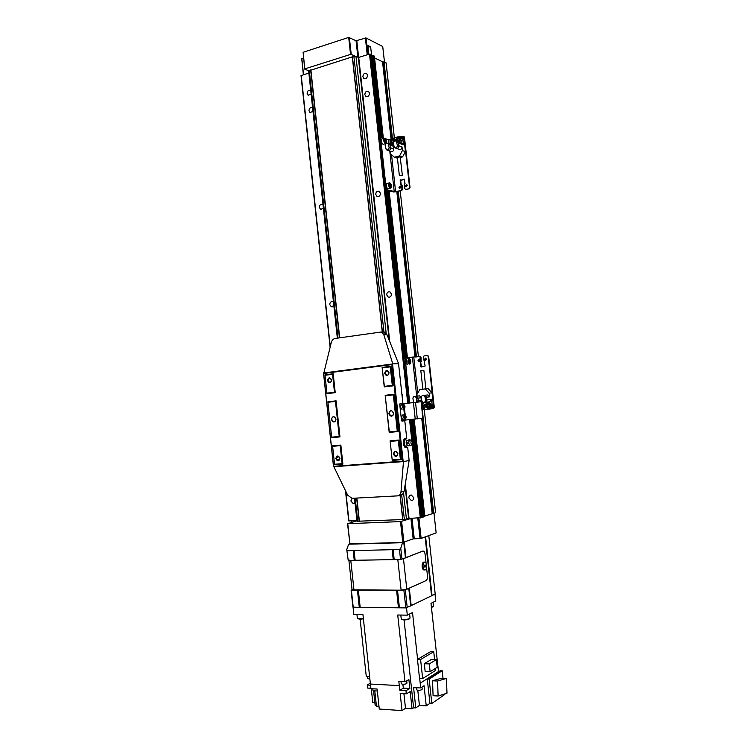 <?xml version="1.0" encoding="UTF-8"?>
<svg xmlns="http://www.w3.org/2000/svg" width="748" height="748" viewBox="0 0 748 748"><rect width="100%" height="100%" fill="white"/><g stroke="black" fill="none" stroke-linecap="round" stroke-linejoin="round"><path stroke-width="1.12" d="M408.876 497.916L411.335 500.552C412.943 500.449 413.738 499.486 413.728 497.663L411.288 495.026C409.67 495.12 408.866 496.083 408.876 497.916M402.228 397.272L402.555 395.524L401.863 393.887M386.707 294.89L388.212 297.068C390.241 297.433 391.316 296.432 391.456 294.076L389.97 291.898C387.932 291.514 386.847 292.515 386.707 294.89M375.73 194.396L376.908 196.341C379.03 196.911 380.208 195.901 380.442 193.311L379.283 191.366C377.142 190.787 375.964 191.797 375.73 194.396M364.828 94.575L365.753 96.305C367.932 97.034 369.185 96.015 369.493 93.22L368.586 91.508C366.389 90.76 365.136 91.78 364.828 94.575M362.874 76.679L363.762 78.372C365.95 79.129 367.212 78.101 367.53 75.277L366.66 73.594C364.463 72.827 363.201 73.856 362.874 76.679M312.617 107.946L312.384 107.768C310.364 107.179 309.233 108.189 308.989 110.788L309.981 112.546L312.991 111.415M323.014 204.756L322.547 204.419C320.593 203.98 319.527 204.961 319.349 207.383L320.574 209.347L323.388 208.243M333.477 302.192L332.71 301.696C330.859 301.425 329.887 302.398 329.784 304.614L331.317 306.783L333.851 305.708M352.205 498.336L350.849 500.992L353.187 503.544L355.001 502.563M310.747 90.592L310.551 90.433C308.531 89.825 307.391 90.835 307.129 93.463L308.083 95.192L311.121 94.052M354.617 499L353.486 498.271M405.285 483.956L409.053 518.457L421.966 517.569L411.185 419.506M409.053 518.457L404.359 519.514L357.235 521.234M345.585 490.894L348.718 520.917L356.936 520.608M435.588 512.698L424.256 409.577L435.588 512.698L424.789 515.998M411.83 419.441L422.489 517.027L424.789 516.587M421.9 516.924L422.47 516.896M337.339 338.133L308.634 70.882L353.888 56.362L355.964 56.334L358.731 57.437L369.503 54.062L371.214 54.641M371.447 56.465L371.999 56.296M380.891 137.127L371.952 55.922L373.289 55.567L374.299 56.212M374.542 57.895L382.546 61.775L391.026 138.904M386.08 62.823L394.327 137.782L386.108 62.897L382.546 61.775M330.177 347.053L301.014 75.604L308.868 73.052M356.955 520.758L347.764 523.694L400.498 521.599L411.335 518.364M347.511 523.591L349.933 543.908L402.761 542.45L413.158 538.906L421.143 538.41L436.149 532.885L433.98 513.221M420.039 538.579L417.795 518.093M421.143 538.41L418.917 518.046M414.261 538.747L412.036 518.336M413.158 538.906L410.923 518.42M403.892 542.281L401.62 521.44M402.761 542.45L400.498 521.599M349.933 543.908L347.764 523.694M351.925 522.272L351.766 520.823M351.682 522.338L351.523 520.832M405.491 557.784L422.807 551.07C423.966 550.874 424.733 551.977 425.107 554.371L426.07 563.169L425.107 554.371C424.733 551.977 423.966 550.874 422.816 551.07L403.471 558.681L406.8 589.293L401.134 590.191L352.065 589.817L348.914 560.411M406.8 589.293L426.042 580.607C427.136 579.85 427.604 578.232 427.445 575.736L426.556 567.62L427.445 575.736C427.604 578.232 427.136 579.85 426.042 580.607L409.025 588.227M354.991 560.271L348.213 560.43L346.745 549.565L348.661 544.189L402.518 542.702L400.769 548.256L399.46 549.509L347.175 550.752M346.745 549.565L348.213 560.43M354.991 560.28L353.935 550.425L354.991 560.28L400.545 559.485L405.453 557.849M396.87 590.163L358.199 590.181M408.819 588.367L403.883 590.191L397.347 590.163M357.75 590.172L351.401 590.209L352.037 589.592M410.717 605.833L431.568 595.791M360.05 607.404L358.208 590.209L360.05 607.404L405.809 607.89L410.689 605.908M360.05 607.395L357.75 590.209M351.074 589.994L352.906 607.133L359.592 607.404M431.596 595.707L435.205 594.08L428.791 535.596M349.755 543.824L348.661 544.189M402.518 542.702L403.537 542.337M401.966 559.27L400.769 548.256M407.23 607.657L405.304 589.966M400.545 559.485L399.46 549.509M405.809 607.89L403.883 590.191M353.234 607.376L351.401 590.209M377.329 690.974L373.028 690.797L372.813 688.777M401.255 683.737L402.733 684.28C405.145 684.242 406.557 683.859 406.968 683.111L406.716 680.792M416.299 687.795L416.514 689.778L418.029 690.329C420.413 690.292 421.807 689.908 422.199 689.151L421.975 687.075M367.773 678.586L369.867 679.081M401.545 619.279L403.827 619.961C406.959 619.858 408.885 619.419 409.595 618.643L409.792 618.4M400.806 615.062L401.246 619.045L403.518 619.559C407.071 619.447 409.25 618.951 410.054 618.072L409.624 614.005M431.465 607.544L433.223 606.516M431.418 607.161L433.447 606.235L433.027 602.327M357.628 618.577L359.723 619.222L363.406 618.839M356.927 614.445L357.357 618.372L363.36 618.446M430.128 671.723L437.206 667.281L436.365 659.586L429.277 663.925L430.128 671.723L425.154 671.498L424.303 663.719L431.437 659.399L436.365 659.586M429.277 663.925L424.303 663.719M434.597 659.521L433.737 651.695L430.661 651.592L417.459 659.39L419.535 678.417L422.667 678.567L435.775 670.292L435.56 668.319M433.737 651.695L420.591 659.512L422.667 678.567M420.591 659.512L417.459 659.39M446.986 693.2L446.416 678.464L437.561 681.026L438.113 696.014L446.986 693.2M438.113 696.014L433.083 695.715L432.54 680.774L441.46 678.221L446.416 678.464M437.561 681.026L432.54 680.774M443.012 678.296L442.19 670.732L429.146 679.091L427.276 678.997L429.932 703.335L426.248 705.878L424.051 685.738L420.675 687.926L413.588 687.711L415.785 707.907L419.432 705.429L417.786 690.311M429.146 679.091L431.811 703.457L429.932 703.335M442.19 670.732L440.348 670.657L427.276 678.997M431.811 703.457L444.789 694.499L444.733 693.92M403.911 693.695L405.491 708.291L412.055 708.73L410.194 691.648L406.304 693.835L400.171 693.471L402.022 710.6L379.264 709.039L377.114 689.03L370.924 688.674L370.428 684.046M405.491 708.291L402.022 710.6M376.356 705.308L375.131 705.186L373.626 691.199M371.289 688.693L372.775 702.503L374.86 702.643M370.886 688.319L367.558 688.038L367.231 684.981L370.307 683.186M374.851 691.32L376.44 706.168L378.974 706.336M426.248 705.878L419.432 705.429M409.857 688.506L405.958 690.675L399.834 690.32L403.303 688.141L409.857 688.506L408.894 679.614L404.967 681.737L398.843 681.419L399.292 685.617L370.4 684.046L362.939 614.529L353.832 614.407L353.065 607.254M403.303 688.141L402.892 684.289M399.834 690.32L399.292 685.617M369.596 676.594L366.258 676.332L360.143 619.222M370.55 685.262L367.231 684.981M417.599 659.306L412.513 612.556L407.323 615.146L397.73 615.015L404.967 681.737M435.009 594.174L435.757 600.962L430.998 603.337L438.478 671.554L420.208 683.205L419.684 678.417M420.675 687.926L420.208 683.205M407.323 615.146L406.519 607.769M412.055 708.73L413.607 707.823L404.06 619.961M413.607 707.823L415.785 707.907M406.304 693.835L405.958 690.675M348.886 560.084L350.793 560.383L353.991 590.209M401.134 590.191L397.805 559.541L350.793 560.383M424.63 569.939L424.34 569.939C423.246 570.126 422.517 569.069 422.153 566.788C422.012 564.338 422.48 562.786 423.555 562.122L424.172 562.113M423.05 566.778C422.901 564.329 423.368 562.777 424.453 562.103C425.547 561.926 426.276 562.973 426.641 565.264C426.79 567.704 426.323 569.265 425.238 569.929C424.135 570.116 423.415 569.06 423.05 566.778M424.827 567.143L425.369 566.909L425.144 564.89L424.602 565.114L424.827 567.143M424.808 567.096L425.032 564.936M371.719 56.38L370.634 46.825L367.081 46.909M370.634 46.825L366.857 44.936L367.941 54.557M308.662 70.77L304.707 69.125L303.108 52.304L348.699 37.409L356.057 40.747L366.024 37.961L382.724 46.507L384.491 62.047M303.379 74.772L301.725 58.737L303.548 57.961M365.389 37.961L367.221 54.782M356.796 40.738L358.61 57.465M356.057 40.747L357.899 57.25M349.344 37.4L351.233 54.398L355.01 56.184M348.699 37.409L350.541 54.408L351.233 54.398M303.108 52.304L304.838 68.872L350.541 54.408M301.837 58.512L303.529 74.725M366.024 37.961L367.885 54.576M406.688 440.394L405.369 439.544L404.079 441.61L404.462 445.191L406.145 446.706L407.108 445.705M393.719 413.167C392.466 417.001 390.811 417.169 388.764 413.681C390.017 409.848 391.662 409.68 393.719 413.167M393.626 413.176C393.579 415.121 392.709 416.047 391.008 415.963L389.119 413.635C389.156 411.69 390.035 410.764 391.746 410.858L393.626 413.176M336.03 419.067C334.861 422.76 333.318 422.919 331.392 419.535C332.561 415.841 334.104 415.682 336.03 419.067M335.955 419.067C335.927 420.909 335.141 421.807 333.589 421.769L331.738 419.497C331.766 417.655 332.561 416.758 334.122 416.804L335.955 419.067M397.908 453.709C396.767 457.168 395.253 457.28 393.383 454.064C394.533 450.614 396.038 450.492 397.908 453.709M397.74 453.699C397.721 455.223 397.048 455.981 395.72 455.981L394 453.989C394.009 452.465 394.692 451.708 396.029 451.717L397.74 453.699M331.635 380.012C330.579 383.397 329.176 383.574 327.437 380.536C328.494 377.151 329.887 376.973 331.635 380.012M331.504 380.04C331.467 381.63 330.775 382.378 329.438 382.293L328.035 380.48C328.073 378.881 328.765 378.133 330.111 378.236L331.504 380.04M389.091 372.785C387.95 376.291 386.454 376.478 384.603 373.346C385.734 369.839 387.23 369.652 389.091 372.785M388.923 372.822C388.866 374.505 388.1 375.281 386.632 375.141L385.211 373.289C385.267 371.597 386.033 370.821 387.511 370.98L388.923 372.822M340.013 458.262C338.947 461.6 337.535 461.712 335.787 458.599C336.843 455.261 338.255 455.149 340.013 458.262M339.882 458.253L338.04 460.45L336.385 458.524L338.236 456.317L339.882 458.253M412.073 444.639C410.689 443.517 410.54 442.161 411.624 440.581L411.755 440.572C412.868 441.432 413.083 442.713 412.419 444.415L412.073 444.639M406.772 443.19C407.417 444.321 407.931 444.284 408.324 443.059C407.679 441.928 407.164 441.965 406.772 443.19M407.725 445.64L409.446 445.724L407.725 445.64M407.164 440.497L408.829 440.095L407.164 440.497M408.174 445.948L407.267 445.509C406.145 444.406 405.884 442.891 406.482 440.965L406.865 440.507M402.041 409.324C400.526 408.193 400.292 406.669 401.349 404.743L401.741 404.705M403.172 419.628C401.648 418.506 401.414 416.982 402.489 415.046L402.882 415M404.603 417.16L405.575 418.076L405.351 416.01L404.603 417.16M404.612 417.122L405.743 417.01M404.995 418.132L405.575 418.076M403.471 406.837L404.444 407.763L404.219 405.706L403.471 406.837M403.481 406.819L404.621 406.697M403.873 407.819L404.444 407.763M409.137 439.628L409.829 439.74M404.462 445.191L403.742 445.256M406.145 446.706L404.556 446.837M404.079 441.61L403.368 441.666M405.369 439.544L403.939 439.665M405.36 447.472L405.996 446.715M405.22 439.562L405.126 438.739M403.032 461.619L333.87 466.724L347.642 495.129L351.934 498.327L397.375 495.887C399.451 495.625 400.648 494.372 400.965 492.119L403.462 461.684L402.424 461.207L391.877 364.575L392.784 363.874L398.553 363.64L402.882 403.228L400.068 403.565L399.759 404.631L401.461 420.133L402.069 421.096L404.79 420.703L406.734 438.45L404.733 438.852C402.256 439.777 403.471 448.258 405.968 447.538L407.688 447.201L406.071 447.341M401.919 421.077L404.79 420.703M405.64 419.123L405.743 420.03L422.77 418.076L421.236 402.246L420.937 401.769L402.041 403.836L401.985 403.331M335.226 392.672L333.206 373.738L332.561 374.309L334.487 392.242L335.226 392.672L326.998 393.644L324.978 374.804L326.998 393.644M390.924 366.277L382.125 367.408L384.248 386.894L384.379 386.342L392.298 385.407L390.269 366.866L390.924 366.277L393.055 385.856L392.298 385.407M382.125 367.408L384.379 386.342M393.981 394.299L385.164 395.299L389.194 432.391L389.334 431.867L397.281 431.147L393.326 394.897L393.981 394.299L398.048 431.577L397.281 431.147M385.164 395.299L389.334 431.867M339.966 436.888L336.104 400.844L335.469 401.414L339.218 436.467L339.966 436.888L331.701 437.645L327.867 401.779L331.701 437.645M401.115 459.73L398.974 440.058L398.319 440.656L400.358 459.3L401.115 459.73L392.242 460.394L390.11 440.824L392.242 460.394M342.883 464.106L340.845 445.079L340.209 445.668L342.135 463.685L342.883 464.106L334.59 464.723L332.57 445.799L334.59 464.723M403.191 461.638L392.532 363.986L323.538 373L333.599 466.78L323.613 373.271M334.683 464.246L342.135 463.685M340.845 445.079L332.57 445.799M398.974 440.058L390.11 440.824M336.104 400.844L327.867 401.779M398.048 431.577L389.194 432.391M333.206 373.738L324.978 374.804M393.055 385.856L384.248 386.894M340.209 445.668L332.767 446.304M331.794 437.141L339.218 436.467M335.469 401.414L328.063 402.256M327.091 393.121L334.487 392.242M332.561 374.309L325.174 375.262M392.784 363.874L383.817 334.73L381.377 331.981L335.235 338.451C333.281 338.881 331.962 340.237 331.28 342.519L323.856 372.962M398.553 363.64L387.015 334.767L384.313 332.028L382.415 331.841M398.936 495.447L400.199 495.101C402.284 494.849 403.583 493.568 404.088 491.268L409.137 460.45L407.688 447.201M403.462 461.684L409.137 460.45M392.382 459.898L400.358 459.3M398.319 440.656L390.363 441.348M393.326 394.897L385.407 395.786M390.269 366.866L382.368 367.885M401.573 420.61L405.743 420.03M399.778 404.098L420.937 401.769M425.528 358.096L424.696 359.461L425.612 360.545M424.228 359.47L425.032 360.527L426.435 359.19L425.631 358.133L424.228 359.47M419.263 358.928L418.45 360.274L419.357 361.359M417.973 360.293L418.777 361.349L420.17 360.003L419.366 358.947L417.973 360.293M406.744 358.881L406.286 358.937C405.098 361.191 405.397 363.023 407.183 364.444L407.295 364.426M409.034 361.78L408.913 360.966M408.857 361.321L409.352 362.584L410.044 362.556L409.764 360.022L409.072 360.04L408.857 361.321M409.062 360.106L409.764 360.022M409.091 361.424L410.259 361.275M429.894 408.969L433.045 408.642L433.84 407.538L428.193 356.394L427.547 355.534L424.041 355.917L423.256 357.039L424.275 361.518M409.698 403.013L405.107 357.656L419.927 356.544L421.021 361.424L420.236 362.546L421.012 367.006L425.154 366.006L424.209 361.527M420.628 361.985L421.489 366.988L421.012 367.006M421.096 361.967L421.049 357.385L419.74 356.506M428.193 356.394L427.351 355.496M433.092 408.642L434.298 407.482L428.66 356.375M386.838 190.254L405.182 357.638L404.219 357.778L403.948 358.778L408.801 403.107M422.059 409.773L423.041 409.67M421.012 370.746L423.873 370.419L425.902 388.885M428.913 408.258C430.726 408.258 431.652 407.249 431.68 405.22L429.67 402.742L428.239 402.854M422.611 408.904C424.415 408.913 425.332 407.912 425.369 405.884L423.359 403.406L421.947 403.527M417.085 396.113L416.907 394.505L419.796 389.568L425.238 388.941L429.156 393.139L429.567 396.861L428.024 394.935L426.781 395.056M425.238 388.941L428.137 388.68L432.035 392.85L429.156 393.139M416.795 402.237L416.683 398.254L415.177 396.384C413.728 396.262 412.98 397.029 412.933 398.665L413.691 402.583M418.188 402.078L418.067 398.104L416.571 396.234L415.402 396.356M421.339 397.749L421.638 400.517L423.172 402.405C424.63 402.518 425.378 401.751 425.425 400.105L425.126 397.328L423.62 395.449C422.143 395.327 421.386 396.094 421.339 397.749M424.368 402.265L424.546 402.246C426.005 402.349 426.753 401.592 426.799 399.956L426.5 397.188L424.995 395.309L423.798 395.43M418.263 402.069L418.132 398.104L416.58 396.169L415.224 396.375M421.171 401.985L421.171 397.777L419.628 395.851L418.431 395.982M424.537 402.321C426.042 402.424 426.818 401.639 426.865 399.946L426.556 397.179L425.004 395.243L423.62 395.449L424.995 395.309M422.274 407.51L422.788 406.173L421.535 405.023M427.604 404.388L427.099 405.715L427.893 406.912L428.595 406.847L429.1 405.519L428.305 404.313L427.005 404.444L426.491 405.79L427.286 406.987L428.585 406.856M427.893 406.912L427.286 406.987M427.099 405.715L426.491 405.79M426.865 399.946L431.549 399.423L429.838 401.816L427.931 402.022M422.022 409.427L429.408 409.053C431.297 408.642 432.222 407.342 432.176 405.164L433.382 405.023C433.429 407.192 432.503 408.483 430.614 408.894L429.558 409.034M424.836 402.368L421.292 402.742M431.549 399.423L432.176 405.164M433.382 405.023L432.035 392.85M400.601 186.018L398.955 187.374L399.469 188.234L401.106 186.878L400.601 186.018L399.441 187.505L399.956 188.374L399.722 186.476L399.899 188.374M406.762 184.588L405.098 185.953L405.612 186.813L407.267 185.448L406.762 184.588L405.584 186.084L406.099 186.953M387.23 183.353L386.81 183.456C385.856 185.476 386.23 187.29 387.941 188.889L390.4 188.365M382.275 138.791L381.873 138.894C380.975 140.858 381.368 142.672 383.051 144.327L385.575 143.756M384.949 141.475L384.659 140.605L385.875 142.27L386.099 141.148L384.874 139.511L384.65 140.643M384.781 139.979L385.594 139.773M384.958 141.437L386.099 141.148M389.83 186.074L389.568 185.224M389.549 185.317L390.765 186.869L390.493 184.363L389.773 184.167L389.549 185.317M389.699 184.55L390.493 184.363M389.848 185.981L390.989 185.719M401.377 136.734L403.004 136.314L404.472 137.258L403.686 136.473M391.531 154.612L395.608 191.703L401.293 190.403L402.059 189.207L400.199 180.455L404.098 179.024L405.023 183.41L404.257 184.616L404.696 188.599L405.687 189.394L409.259 188.823L410.035 187.617L404.472 137.258M408.782 188.683L410.035 187.617M405.519 189.412L409.259 188.823M404.5 179.183L400.676 180.595L401.218 184.821M401.62 185.224L402.106 185.364L401.611 184.962M402.106 185.364L402.546 189.338L401.769 190.534L396.094 191.834L393.373 191.974L385.949 190.02L385.332 188.879L379.778 138.184L380.788 137.202M384.248 138.258L381.05 137.136L380.657 137.959L386.211 188.674L386.819 189.814L395.608 191.703M385.65 138.754L388.539 139.773L390.475 139.577M403.995 137.08L409.558 187.486M402.181 175.126L399.357 175.621L402.181 175.126M402.368 175.266L400.171 156.874L397.347 157.379L399.357 175.621M392.083 143.831L392.971 144.214M396.206 141.138L395.178 139.063L394.196 138.707M400.442 142.588L402.349 139.287L401.339 137.473L400.348 137.108M402.405 150.554L399.563 155.902L402.583 156.893L405.407 151.582L402.405 150.554L402.003 146.898C401.769 149.058 400.778 149.862 399.021 149.301L396.674 148.506M397.431 158.174L394.243 157.22L390.447 153.564L390.176 151.152M397.375 145.318L396.29 141.185C394.579 140.633 393.607 141.409 393.373 143.541L394.467 147.665C396.178 148.216 397.151 147.431 397.375 145.318L398.806 145.813L398.506 143.092L396.954 141.428M395.243 147.936L395.907 148.16C397.618 148.712 398.581 147.926 398.806 145.813M389.128 147.421L388.044 143.307C386.351 142.765 385.388 143.551 385.173 145.645L386.267 149.768C387.96 150.301 388.913 149.516 389.128 147.421L390.578 147.917L390.278 145.206L388.736 143.541M387.043 150.03L387.716 150.255C389.409 150.787 390.363 150.002 390.578 147.917M395.692 148.095L395.87 148.226C397.637 148.787 398.637 147.982 398.871 145.795L398.562 143.074L397.768 141.634L396.749 141.353M387.511 150.189L387.688 150.32C389.437 150.862 390.419 150.058 390.643 147.898L390.344 145.187L389.53 143.747L388.53 143.466M388.483 150.591L390.867 151.386C392.606 151.928 393.588 151.124 393.803 148.974L393.513 146.281L391.924 144.57M399.198 138.305L398.319 138.53L397.824 139.941L398.366 140.699M399.731 139.053L398.955 137.969L397.684 138.305L397.188 139.717L397.964 140.802L399.236 140.474L399.731 139.053M397.824 139.941L397.188 139.717M398.319 138.53L397.684 138.305M393.046 139.904L392.186 140.128L391.69 141.531L392.223 142.279M393.579 140.652L392.803 139.567L391.541 139.895L391.045 141.307L391.821 142.391L393.083 142.064L393.579 140.652M391.69 141.531L391.045 141.307M392.186 140.128L391.541 139.895M401.863 143.092L403.453 144.803L402.835 139.165L401.554 136.856L398.787 136.622M397.749 136.893L392.924 138.23M402.817 137.314L401.554 136.856L402.817 137.314L404.088 139.624L405.407 151.582M391.784 144.523L393.439 144.093M391.139 144.299L390.054 141.653M394.243 157.22L399.563 155.902M400.404 157.435L402.583 156.893M369.503 54.062L407.744 403.219M409.549 419.665L411.839 440.591M412.27 444.555L420.311 517.99M358.731 57.437L389.745 341.602M358.32 57.446L389.175 340.162M405.033 485.499L408.632 518.514M355.964 56.334L386.174 333.346M403.565 492.839L406.445 519.224M353.888 56.362L384.229 334.739M401.657 494.727L404.359 519.514M352.448 56.82L382.424 332M400.189 495.101L402.854 519.58M352.383 56.857L382.35 332L352.373 56.857M400.124 495.12L402.789 519.58L400.115 495.12M352.308 56.904L382.275 332M400.049 495.148L402.704 519.57M310.888 69.938L339.676 337.778M356.899 498.093L359.405 521.337M310.775 69.957L339.564 337.797L310.757 69.957M356.787 498.093L359.283 521.347L356.768 498.093M310.644 69.966L339.433 337.816M356.656 498.103L359.162 521.356M309.279 70.396L338.031 338.031M355.235 498.177L357.731 521.421M301.229 75.445L330.279 346.633M345.772 491.296L348.951 520.935M418.413 356.665L400.208 190.89M418.945 361.172L418.712 359.311M399.694 186.514L399.89 188.328M384.014 61.813L392.42 138.24M398.254 191.338L416.468 356.918M422.274 409.745L433.672 513.334M383.836 61.785L392.242 138.268M398.086 191.376L416.29 356.946M422.096 409.764L433.494 513.362M382.724 61.803L391.185 138.763M397.001 191.628L415.187 357.095M421.909 418.207L432.381 513.521M396.823 191.666L415.018 357.114M421.732 418.235L432.213 513.558M374.281 56.053L383.257 137.912M389.063 190.843L407.351 357.563M414.111 419.217L424.799 516.644M373.289 55.567L382.284 137.567M388.09 190.59L406.407 357.591M406.547 358.862L407.155 364.444M413.167 419.31L423.873 516.943M372.878 55.567L381.854 137.417M387.67 190.469L405.986 357.609M412.756 419.348L423.462 517.008M372.102 55.81L381.013 137.118M411.952 419.432L422.648 517.036M386.707 190.216L405.061 357.666L386.669 190.207M371.195 54.548L380.264 137.305M386.043 190.048L404.425 357.75L386.08 190.057M370.195 54.052L408.436 403.144M410.241 419.591L412.662 441.694M412.821 443.19L421.002 517.897M432.045 595.614L425.593 536.774M431.792 595.67L425.35 536.868M431.568 595.847L425.116 536.952M405.706 557.746L404.023 542.235M405.977 557.699L404.285 542.141M411.204 605.721L409.296 588.162M410.942 605.787L409.034 588.283M405.453 557.896L403.761 542.3L405.5 557.868M410.689 605.974L408.782 588.395M394.187 559.598L393.111 549.658M399.423 607.825L397.506 590.2M394.028 559.579L392.934 549.481M399.254 607.787L397.347 590.2M393.551 559.588L392.457 549.49M398.787 607.778L396.879 590.2M393.242 559.616L392.167 549.687M398.469 607.815L396.562 590.2M355.141 560.299L354.103 550.584M360.19 607.441L358.348 590.209M354.543 560.289L353.486 550.416M354.243 560.317L353.196 550.603M359.292 607.432L357.441 590.209M367.717 47.227L368.502 54.38M368.025 47.246L368.792 54.286M412.092 444.639L410.474 445.705C408.455 444.078 408.24 442.105 409.82 439.805L410.502 440.011M404.257 408.679C402.938 407.538 402.798 406.267 403.836 404.855C405.154 405.986 405.294 407.258 404.257 408.679M403.939 409.128C402.424 407.997 402.19 406.463 403.237 404.546L403.63 404.5M405.388 418.992C404.07 417.88 403.929 416.608 404.967 415.177C406.276 416.29 406.416 417.562 405.388 418.992M405.07 419.441C403.546 418.319 403.322 416.786 404.388 414.85L404.771 414.813M402.489 415.046L404.668 414.803C406.388 416.019 406.585 417.543 405.238 419.385L405.136 419.432M401.349 404.743L403.546 404.49C405.257 405.715 405.453 407.239 404.126 409.072L403.967 409.119M402.424 461.207L333.702 466.303M391.877 364.575L323.781 373.448M383.817 334.73L387.015 334.767M400.965 492.119L404.088 491.268M415.523 402.387L417.328 418.871M413.429 402.611L415.243 419.104M403.948 403.63L404.06 404.649M404.518 408.81L405.192 414.962M403.845 409.137L404.537 415.486M404.902 418.805L405.042 420.114M409.829 363.79C408.127 362.191 407.941 360.527 409.287 358.806C410.989 360.414 411.166 362.069 409.829 363.79M410.372 363.444L409.595 364.126C407.819 362.705 407.51 360.873 408.698 358.619L408.988 358.544M409.062 358.544L409.792 359.012M420.685 366.576L421.152 366.548M420.236 362.546L420.713 362.528M421.021 361.424L421.489 361.406M420.582 357.394L421.049 357.385M404.836 358.666L403.948 358.778M413.803 357.273L417.739 393.093M412.438 357.404L416.692 396.16M425.584 405.884C426.706 402.527 428.183 402.368 430.016 405.416C428.885 408.773 427.407 408.932 425.584 405.884M425.453 405.893C425.509 403.752 426.5 402.751 428.408 402.892L430.427 405.379C430.371 407.501 429.389 408.502 427.491 408.38L425.453 405.893M421.405 403.817L423.686 406.08L421.947 408.763M423.359 403.406L421.376 403.509L424.097 406.033C424.144 407.716 423.433 408.726 421.984 409.072M416.683 398.254L418.067 398.104M416.982 401.022L418.375 400.863M425.126 397.328L426.5 397.188M425.425 400.105L426.799 399.956M418.132 398.104L421.171 397.777M418.431 400.853L421.47 400.517M426.556 397.179L429.567 396.861M429.838 401.816L428.165 402.013M390.54 187.982C388.792 185.906 388.614 184.27 389.998 183.054C391.746 185.13 391.924 186.766 390.54 187.982M391.251 187.636L390.306 188.346C388.614 186.729 388.231 184.915 389.184 182.895L389.708 182.821M385.641 143.345C383.883 141.157 383.705 139.521 385.108 138.445C386.856 140.624 387.043 142.26 385.641 143.345M385.753 143.747L385.416 143.719C383.733 142.055 383.341 140.241 384.229 138.277L384.809 138.212M405.687 189.394L406.164 189.524M400.582 179.857L401.059 179.997M400.199 180.455L400.676 180.595M400.629 184.438L401.115 184.569M402.059 189.207L402.546 189.338M401.293 190.403L401.769 190.534M380.657 137.959L379.778 138.184M386.819 189.814L385.949 190.02M386.211 188.674L385.332 188.879M389.895 139.726L390.026 140.895M390.176 142.307L390.372 144.037M388.539 139.773L388.941 143.494M389.773 151.021L394.243 191.778M393.373 143.027C391.737 143.887 390.671 143.382 390.166 141.531C391.251 138.034 392.681 137.66 394.458 140.428L394.439 141.213M390.054 141.578C390.391 138.857 391.653 137.856 393.859 138.586L394.879 140.998M393.373 143.513L391.082 143.485L390.017 141.624C390.316 138.866 391.587 137.856 393.859 138.586L395.178 139.063M396.945 141.353L396.3 139.941C397.394 136.426 398.834 136.052 400.619 138.829C400.629 140.493 399.909 141.512 398.469 141.886M396.608 141.297L396.15 140.035C396.524 137.249 397.805 136.248 400.03 136.996L401.031 138.81L399.123 142.12M396.627 141.307L396.188 140.063M397.066 142.588L398.506 143.092M388.829 144.71L390.278 145.206M398.871 145.795L402.003 146.898M390.643 147.898L393.803 148.974M390.344 145.187L393.513 146.281M403.453 144.803L398.562 143.074M404.088 139.624L402.835 139.165M412.756 500.132L411.335 500.552M389.54 297.171L388.212 297.068M377.992 196.612L376.908 196.341M366.595 96.651L365.753 96.305M364.566 78.727L363.762 78.372M310.757 112.826L309.981 112.546M321.537 209.543L320.574 209.347M332.43 306.839L331.317 306.783M354.356 503.226L353.187 503.544M308.831 95.473L308.083 95.192M354.533 498.215L357.011 521.356M301.014 75.604L330.12 347.278M345.483 490.688L348.718 520.917M386.118 62.86L394.364 137.772M424.275 409.577L435.617 512.679M374.355 56.128L383.322 137.931M389.128 190.862L407.408 357.563M414.168 419.207L424.855 516.606M371.952 55.922L380.854 137.146M411.793 419.441L422.489 517.027M371.242 54.585L380.302 137.295M411.222 419.497L421.966 517.569M431.605 595.81L425.154 536.933M410.727 605.936L408.819 588.377M367.773 678.604L367.539 676.435M401.255 683.756L401.012 681.531M424.453 562.103L423.555 562.122M406.342 440.095L406.893 440.46M391.008 415.963L392.373 415.776M333.589 421.769L334.721 421.62M395.72 455.981L396.842 455.747M329.438 382.293L330.364 382.228M386.632 375.141L387.745 375.066M338.04 460.45L338.966 460.272M411.755 440.572L409.296 439.637L406.482 440.965M323.51 373.074L333.514 466.724M392.466 364.005L323.538 373M381.377 331.981L384.313 332.028M425.032 360.527L425.5 360.517M418.777 361.349L419.254 361.331M409.876 364.052C411.26 361.892 410.998 360.059 409.091 358.554L406.286 358.937M419.927 356.544L420.404 356.525M427.547 355.534L428.015 355.524M405.107 357.656L404.219 357.778M420.834 370.746L422.863 389.212M429.67 402.742L428.408 402.892C426.482 402.761 425.481 403.77 425.416 405.902L427.491 408.38M415.177 396.384L416.571 396.234M416.58 396.169L419.628 395.851M425.004 395.243L428.024 394.935M427.547 401.966L425.771 402.172M399.469 188.234L399.946 188.365M405.612 186.813L406.089 186.944M390.821 188.262C391.961 186.346 391.643 184.532 389.876 182.849L386.81 183.456M386.379 143.242C386.922 141.148 386.464 139.474 384.996 138.24L381.873 138.894M403.63 136.426L404.107 136.603M401.414 184.878L401.9 185.008M380.835 137.155L379.965 137.389M396.29 141.185L397.73 141.699M388.044 143.307L389.493 143.803M396.15 140.035C396.449 137.258 397.74 136.248 400.03 136.996L401.339 137.473M392.709 144.841L389.53 143.747M397.768 141.634L402.658 143.373"/></g></svg>
